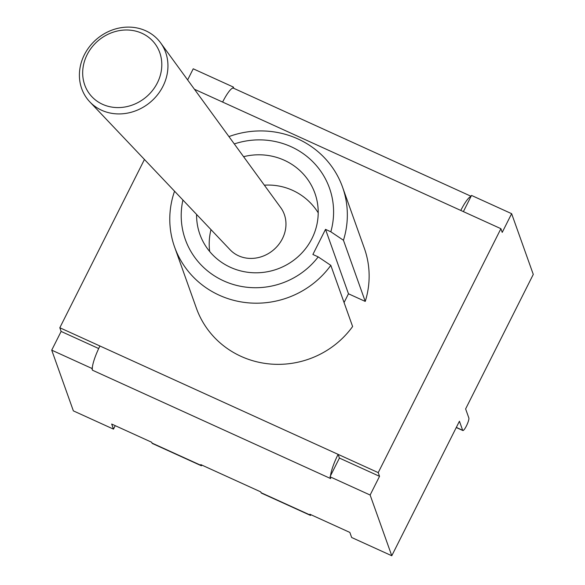 <?xml version="1.0" encoding="UTF-8"?>
<svg xmlns="http://www.w3.org/2000/svg" width="585" height="585" viewBox="0 0 585 585"><rect width="100%" height="100%" fill="white"/><g stroke="black" fill="none" stroke-linecap="round" stroke-linejoin="round"><path stroke-width="0.88" d="M144.027 30.047A46.164 41.403 -39.8 0 0 89.096 47.173A46.164 41.403 -39.8 0 0 89.797 101.849A46.164 41.403 -39.8 0 0 150.169 102.324A46.164 41.403 -39.8 0 0 160.619 42.859A46.164 41.403 -39.8 0 0 144.027 30.047M89.797 101.849L230.124 249.795A32.987 29.586 -39.8 0 0 239.791 256.318A32.987 29.586 -39.8 0 0 277.86 245.568A32.987 29.586 -39.8 0 0 280.734 207.646L160.619 42.859M140.429 32.636A41.25 37.001 140.2 0 1 143.581 99.048A41.25 37.001 140.2 0 1 82.719 74.704A41.25 37.001 140.2 0 1 140.429 32.636M243.587 156.685A61.074 58.741 160.4 0 1 314.927 193.291A61.074 58.741 160.4 0 1 277.122 269.129A61.074 58.741 160.4 0 1 199.873 234.307A61.074 58.741 160.4 0 1 196.589 214.439M115.223 425.668L113.483 429.127L73.366 410.875L51.721 350.152L61.132 331.439L59.816 327.746L144.451 159.464M379.541 476.322L339.424 458.07L338.108 454.369L378.224 472.622L379.541 476.322L370.13 495.027L391.774 555.75L459.43 421.229L462.662 430.289L456.322 427.408M463.378 211.616L471.517 195.427L511.634 213.679L533.279 274.409L465.623 408.922L468.848 417.983A7.02 1.367 -65.5 0 1 466.706 425.332A7.02 1.367 -65.5 0 1 462.845 430.523A7.02 1.367 -65.5 0 1 462.662 430.289M234.292 143.932A76.518 73.593 160.4 0 1 310.255 159.296A76.518 73.593 160.4 0 1 330.825 231.784L343.446 240.252A89.154 85.746 -19.6 0 0 342.547 187.127A89.154 85.746 -19.6 0 0 228.947 136.59M174.557 191.207A89.154 85.746 -19.6 0 0 174.579 246.994A89.154 85.746 -19.6 0 0 245.744 302.577A89.154 85.746 -19.6 0 0 330.817 265.363L318.196 256.888A76.518 73.593 160.4 0 1 225.671 281.751A76.518 73.593 160.4 0 1 182.915 200.019M330.825 231.784L325.516 229.364L312.887 254.475L318.196 256.888M174.579 246.994L196.377 308.149A89.154 85.746 160.4 0 0 267.542 363.731A89.154 85.746 160.4 0 0 352.616 326.525L330.817 265.363M342.547 187.127L364.345 248.289A89.154 85.746 160.4 0 1 365.245 301.414L348.477 293.787L325.516 229.364M365.245 301.414L343.446 240.252M348.477 293.787L344.068 302.547M378.224 472.622L500.906 228.691L502.222 232.391L511.634 213.679M233.788 88.32L233.342 87.055L232.815 88.101A21.338 4.146 114.5 0 0 222.614 102.068L500.906 228.691M222.614 102.068L194.432 89.249M92.364 367.358L91.838 368.404L92.481 370.21A21.338 4.146 -65.5 0 1 92.364 367.358A21.338 4.146 114.5 0 1 99.933 345.998L59.816 327.746M202.147 465.221L201.364 465.77L200.816 464.614L260.713 491.868L261.334 493.06L310.423 515.392L309.882 514.237L349.852 532.423L351.658 537.498L391.774 555.75M311.213 514.844L310.423 515.392M339.424 458.07L330.54 475.729A21.338 4.146 -65.5 0 1 338.108 454.369L99.933 345.998M113.483 429.127L111.676 424.052L151.647 442.245L152.275 443.437L201.364 465.77M98.697 348.536L61.132 331.439M460.79 210.439A21.338 4.146 -65.5 0 1 470.998 196.472M232.815 88.101A21.338 4.146 -65.5 0 1 233.415 88.152L471.086 196.289M92.481 370.21L330.664 478.581L330.02 476.775L330.54 475.729M187.631 79.918L193.225 68.803L233.342 87.055M370.13 495.027L330.02 476.775M91.838 368.404L51.721 350.152M310.16 515.034L260.99 492.665M201.101 465.411L151.932 443.042M318.218 212.823A58.968 58.968 0 0 0 264.354 185.174M210.988 229.612A58.968 58.968 0 0 0 209.679 251.506M456.263 427.533L462.845 430.523"/></g></svg>
